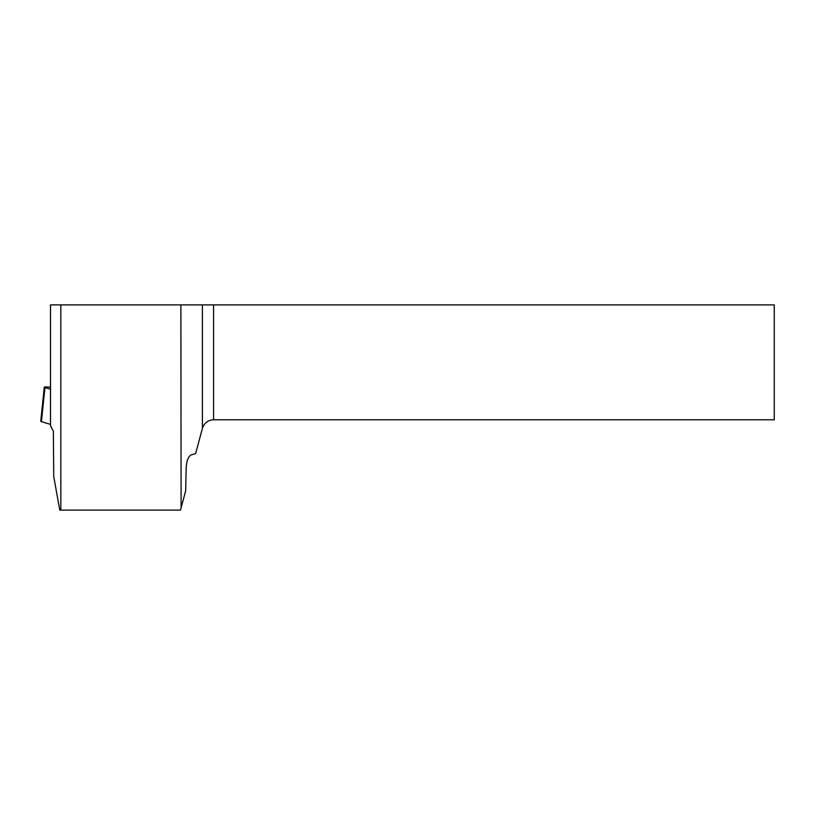 <?xml version="1.0" encoding="UTF-8"?>
<svg xmlns="http://www.w3.org/2000/svg" width="815" height="815" viewBox="0 0 815 815"><rect width="100%" height="100%" fill="white"/><g stroke="black" fill="none" stroke-linecap="round" stroke-linejoin="round"><path stroke-width="1.22" d="M50.499 387.247L50.143 387.207A5.746 0.611 5.9 0 0 44.275 387.207A5.746 0.611 5.9 0 0 44.957 387.573L50.499 389.244M41.494 421.08L41.433 421.671L50.499 424.391L41.433 421.671A5.746 0.611 -174.1 0 1 40.75 421.304L44.275 387.207M195.631 453.598L191.189 454.913C188.265 456.481 186.584 460.882 186.146 468.116L185.688 490.712L180.492 510.109L60.83 510.109L60.83 304.892L774.25 304.892L774.25 419.786L213.581 419.786C207.927 420.143 204.198 423.005 202.395 428.374L195.631 453.598M60.83 510.109L59.78 510.109L53.739 476.581L53.362 431.176L50.499 425.705L50.499 304.892L60.83 304.892M181.113 507.786L180.879 304.892M44.957 387.573L41.433 421.671M202.395 428.374L202.395 304.892M213.581 304.892L213.581 419.786"/></g></svg>
